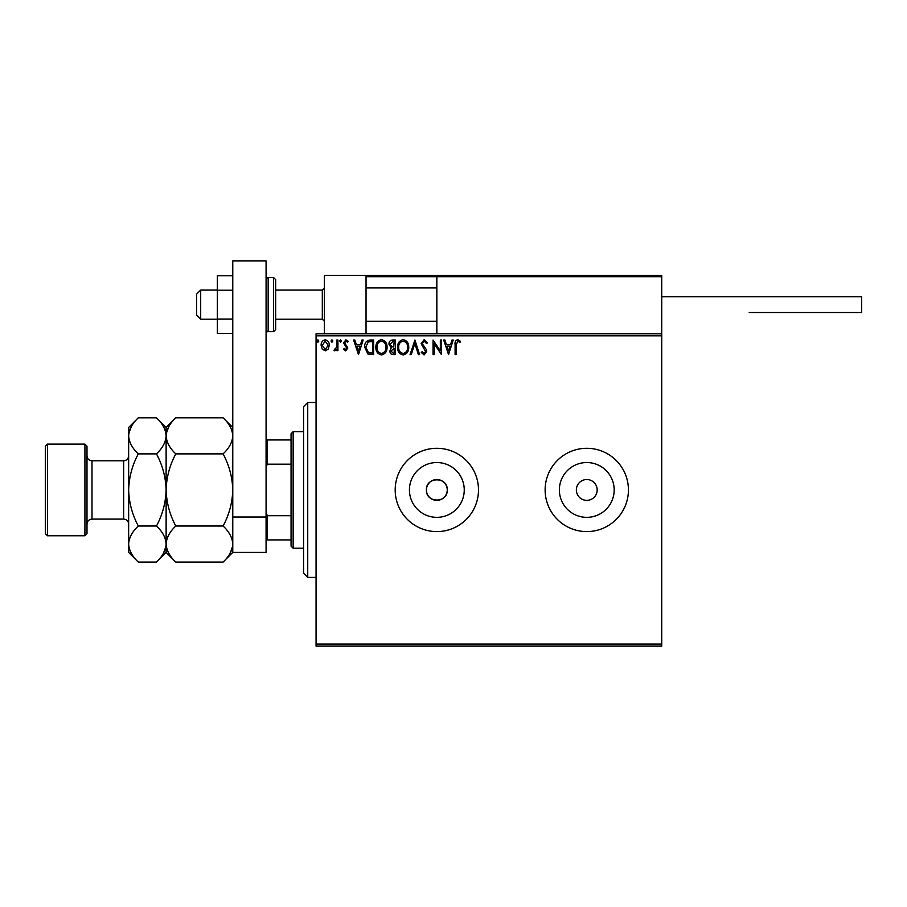 <?xml version="1.0" encoding="UTF-8"?>
<svg xmlns="http://www.w3.org/2000/svg" width="907" height="907" viewBox="0 0 907 907"><rect width="100%" height="100%" fill="white"/><g stroke="black" fill="none" stroke-linecap="round" stroke-linejoin="round"><path stroke-width="1.36" d="M426.426 489.939A10.408 10.408 0 0 0 436.845 500.358A10.408 10.408 0 0 0 447.253 489.939C447.899 476.515 425.791 476.504 426.426 489.939C425.78 503.351 447.877 503.396 447.253 489.939A10.408 10.408 0 0 0 436.845 479.531A10.408 10.408 0 0 0 426.426 489.939M409.431 489.939A27.403 27.403 0 0 0 436.845 517.341A27.403 27.403 0 0 0 464.248 489.939A27.403 27.403 0 0 0 436.845 462.536A27.403 27.403 0 0 0 409.431 489.939M559.37 489.939A27.403 27.403 0 0 0 586.772 517.341A27.403 27.403 0 0 0 614.175 489.939A27.403 27.403 0 0 0 586.772 462.536A27.403 27.403 0 0 0 559.37 489.939M545.13 489.939A41.643 41.643 0 0 0 586.772 531.593A41.643 41.643 0 0 0 628.426 489.939A41.643 41.643 0 0 0 586.772 448.296A41.643 41.643 0 0 0 545.13 489.939M395.191 489.939A41.643 41.643 0 0 0 436.845 531.593A41.643 41.643 0 0 0 478.488 489.939A41.643 41.643 0 0 0 436.845 448.296A41.643 41.643 0 0 0 395.191 489.939M576.364 489.939A10.408 10.408 0 0 0 586.772 500.358A10.408 10.408 0 0 0 597.18 489.939A10.408 10.408 0 0 0 586.772 479.531A10.408 10.408 0 0 0 576.364 489.939M661.736 646.124L316.067 646.124L316.067 644.038L661.736 644.038L661.736 646.124M661.736 335.839L316.067 335.839L316.067 333.765L661.736 333.765L661.736 644.038M328.243 349.082L325.216 350.85L322.2 349.093L321.112 345.306C321.078 342.29 322.45 340.454 325.216 339.819C327.983 340.454 329.354 342.279 329.332 345.306L328.243 349.082M337.926 340.012L337.926 350.658L336.803 350.658L336.803 349.093L334.853 350.85L334.003 350.487L334.536 349.354L336.633 347.245L336.803 340.012L337.926 340.012M345.692 350.85L343.538 349.331L344.195 348.424L345.624 349.535L346.712 348.107L343.538 342.903L345.896 339.819L348.209 341.27L347.562 342.256L346.02 341.134L344.66 342.846L347.835 348.05L345.692 350.85M370.237 340.012L373.616 340.012L373.616 354.592L367.947 354.059L364.648 347.109C364.489 342.903 366.349 340.533 370.237 340.012M395.305 340.012L395.305 354.592L393.241 354.592C391.019 354.478 389.897 353.265 389.885 350.975L391.246 347.869L388.944 344.15C388.956 341.735 390.101 340.363 392.391 340.012L395.305 340.012M414.918 340.012L419.59 354.592L418.376 354.592L414.828 343.526L411.279 354.592L410.066 354.592L414.918 340.012M440.337 340.012L441.46 340.012L441.46 354.592L434.17 343.719L434.17 354.592L433.047 354.592L433.047 340.012L440.337 350.85L440.337 340.012M456.221 344.887L456.221 354.592L455.099 354.592L455.099 344.739C454.656 342.098 455.541 340.397 457.763 339.637L460.518 341.315L459.951 342.438L457.774 341.134L456.221 344.887M316.067 335.839L316.067 644.038M448.557 354.592L443.704 340.012L444.918 340.012L446.425 344.683L450.518 344.683L452.015 340.012L453.228 340.012L448.557 354.592M424.17 339.637L427.446 342.823L426.528 343.56L424.249 341.134L422.209 343.606L426.12 349.342L426.698 351.553L424.091 354.954L421.279 352.494L422.152 351.599L424.102 353.469L425.576 351.621L421.086 343.583L424.17 339.637M408.751 347.234C408.842 351.394 406.994 353.968 403.218 354.954C399.363 354.059 397.47 351.508 397.538 347.302C397.47 343.141 399.329 340.578 403.127 339.637C406.937 340.556 408.808 343.084 408.751 347.234M387.074 347.234C387.164 351.394 385.316 353.968 381.541 354.954C377.686 354.059 375.793 351.508 375.861 347.302C375.793 343.141 377.652 340.578 381.45 339.637C385.26 340.556 387.13 343.084 387.074 347.234M358.48 354.592L353.628 340.012L354.841 340.012L356.349 344.683L360.442 344.683L361.938 340.012L363.151 340.012L358.48 354.592M341.474 341.032L340.544 342.256L339.603 341.032L340.544 339.819L341.474 341.032M332.88 341.032L331.951 342.256L331.01 341.032L331.951 339.819L332.88 341.032M318.867 341.032L317.926 342.256L316.997 341.032L317.926 339.819L318.867 341.032M446.902 346.179L448.466 351.066L450.031 346.179L446.902 346.179M398.661 347.302C398.615 350.635 400.112 352.698 403.173 353.469C406.211 352.653 407.697 350.578 407.628 347.245C407.685 343.923 406.2 341.882 403.173 341.134C400.089 341.882 398.592 343.946 398.661 347.302M393.014 353.095L394.182 353.095L394.182 348.424L390.996 350.952L393.014 353.095M393.615 346.928L394.182 341.508L392.901 341.508L390.067 344.15L391.824 346.746L393.615 346.928M376.983 347.302C376.927 350.635 378.434 352.698 381.496 353.469C384.534 352.653 386.019 350.578 385.951 347.245C386.008 343.923 384.523 341.882 381.496 341.134C378.412 341.882 376.915 343.946 376.983 347.302M372.505 353.095L372.505 341.508L368.299 341.871L365.77 347.12L368.537 352.687L372.505 353.095M356.825 346.179L358.39 351.066L359.954 346.179L356.825 346.179M322.234 345.295L325.216 349.535L328.209 345.295L325.216 341.134L322.234 345.295M324.389 333.765L324.389 275.456L366.043 275.456L366.043 333.765M438.092 275.456L436.845 276.703L438.092 275.456L660.489 275.456L661.736 276.703L661.736 275.456L620.093 275.456M200.696 319.185L196.536 315.024L196.536 294.197L200.696 290.036L200.696 319.185L217.351 319.185M275.66 319.185L322.314 319.185L322.314 290.036L324.389 287.95M660.489 275.456L661.736 276.703L436.845 276.703L436.845 333.765M661.736 276.703L661.736 333.765M367.29 275.456L366.043 276.703L367.29 275.456L481.402 275.456M548.043 275.456L501.39 275.456M484.735 275.456L386.858 275.456M661.736 296.691L861.65 296.691L861.65 312.518L749.205 312.518M232.77 333.459L217.351 333.459L217.351 290.183L232.77 290.183M217.351 319.037L232.77 319.037M217.351 290.183L217.351 275.751L232.77 275.751M232.77 552.408L232.77 260.876L266.08 260.876L266.08 552.408L232.77 552.408L223.099 562.079L175.788 562.079C169.756 556.467 166.537 550.447 166.128 544.041L166.332 546.536M232.77 517.013L266.08 517.013M275.66 279.617L275.66 329.592L273.585 331.679L273.585 277.542L275.66 279.617M307.734 577.408L303.573 573.235L303.573 406.642L307.734 402.481L307.734 577.408L316.067 577.408M293.154 548.247L291.068 546.161L291.068 433.716L293.154 431.63L293.154 548.247L303.573 548.247M291.068 464.18L267.338 464.18L266.08 467.037M266.08 512.84L267.338 515.698L267.338 539.914L266.08 539.914M291.068 515.698L267.338 515.698M266.08 439.963L267.338 439.963L267.338 464.18M291.068 439.963L267.338 439.963M291.068 539.914L267.338 539.914M86.993 446.21L86.993 533.667L84.918 535.754L84.918 444.124L86.993 446.21M47.436 535.754L45.35 533.667L45.35 446.21L47.436 444.124L47.436 535.754L84.918 535.754M175.788 562.079L166.128 552.408L166.128 544.041C166.503 537.715 169.722 531.695 175.788 526.015C169.734 514.688 166.514 502.671 166.128 489.939C166.514 477.195 169.734 465.178 175.788 453.874C169.756 448.262 166.537 442.253 166.128 435.836C166.503 429.51 169.722 423.49 175.788 417.81L223.099 417.81C229.142 423.422 232.362 429.43 232.77 435.836C232.396 442.174 229.176 448.183 223.099 453.874C229.165 465.189 232.385 477.218 232.77 489.939C232.385 502.682 229.165 514.711 223.099 526.015C229.142 531.627 232.362 537.636 232.77 544.041C232.396 550.379 229.176 556.388 223.099 562.079M175.788 453.874L223.099 453.874M168.827 426.573L166.332 433.353M232.77 435.836L232.566 433.353M230.072 553.315L232.566 546.536M175.788 526.015L223.099 526.015M138.306 417.81L128.647 427.469L128.647 435.836C129.043 442.253 132.275 448.262 138.306 453.874C132.252 465.166 129.032 477.195 128.647 489.939C129.032 502.671 132.252 514.688 138.306 526.015C132.241 531.695 129.009 537.715 128.647 544.041C129.043 550.447 132.275 556.467 138.306 562.079L128.647 552.408L128.647 435.836C129.009 429.51 132.241 423.49 138.306 417.81L156.469 417.81C162.5 423.422 165.732 429.43 166.128 435.836C165.766 442.174 162.534 448.183 156.469 453.874C162.523 465.2 165.743 477.218 166.128 489.939C165.743 502.693 162.523 514.711 156.469 526.015C162.5 531.627 165.732 537.636 166.128 544.041L166.128 427.469L175.788 417.81M166.128 435.836L165.924 433.353M166.128 544.041C165.766 550.379 162.534 556.388 156.469 562.079L138.306 562.079M163.441 553.315L165.924 546.536M131.334 426.573L128.851 433.353M128.647 544.041L128.851 546.536M138.306 453.874L156.469 453.874M138.306 526.015L156.469 526.015M436.845 276.703L366.043 276.703M266.08 279.617C267.009 277.791 267.701 277.1 268.166 277.542L268.166 331.679L273.585 331.679M123.647 460.79L91.992 460.79L91.992 519.099L123.647 519.099L123.647 460.79C126.685 460.495 128.352 458.829 128.647 455.79M322.314 319.185L324.389 321.271M436.845 321.271L366.043 321.271M436.845 287.95L366.043 287.95M200.696 290.036L217.351 290.036M275.66 290.036L322.314 290.036M268.166 277.542L273.585 277.542M268.166 331.679C267.701 332.121 267.009 331.429 266.08 329.592M307.734 402.481L316.067 402.481M293.154 431.63L303.573 431.63M123.647 519.099C126.685 519.394 128.352 521.06 128.647 524.099M91.992 519.099C88.965 519.394 87.299 521.06 86.993 524.099M47.436 444.124L84.918 444.124M232.77 427.469L223.099 417.81M166.128 427.469L156.469 417.81M166.128 552.408L156.469 562.079M91.992 460.79C88.965 460.495 87.299 458.829 86.993 455.79"/></g></svg>
